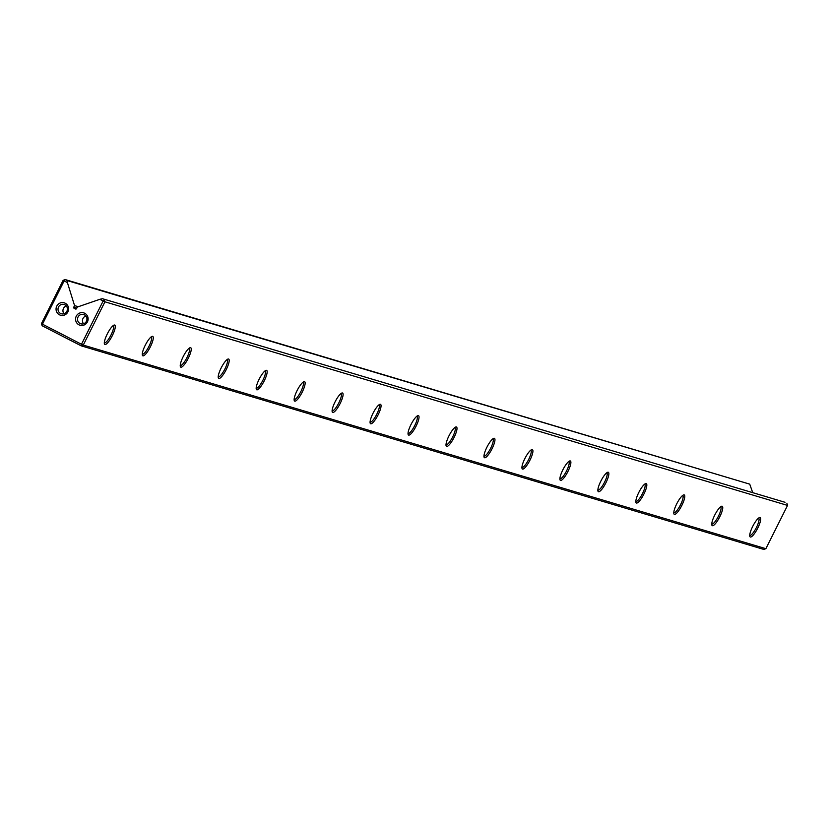 <?xml version="1.0" encoding="UTF-8"?>
<svg xmlns="http://www.w3.org/2000/svg" width="829" height="829" viewBox="0 0 829 829"><rect width="100%" height="100%" fill="white"/><g stroke="black" fill="none" stroke-linecap="round" stroke-linejoin="round"><path stroke-width="1.24" d="M765.872 548.694L787.55 505.421L104.931 301.808L83.263 345.092L765.872 548.694L763.758 549.42L81.149 345.817L42.124 325.745L42.466 324.191L41.45 323.579L63.128 280.306L65.242 279.58L67.108 280.544L67.408 282.585L64.134 280.907L42.466 324.191L81.491 344.263L103.159 300.979L99.894 299.3L77.346 307.041L76.548 308.626A0.808 0.788 106.6 0 1 75.491 308.989L74.092 308.264A0.808 0.788 106.6 0 1 73.76 307.186L74.558 305.6L67.408 282.585M67.905 311.88A6.456 6.259 106.6 0 1 59.439 314.782A6.456 6.259 106.6 0 1 56.755 306.139A6.456 6.259 106.6 0 1 65.222 303.238A6.456 6.259 106.6 0 1 67.905 311.88M58.538 306.968A4.85 4.694 -73.4 0 0 61.325 313.766A4.85 4.694 -73.4 0 0 66.89 311.269A4.85 4.694 -73.4 0 0 64.102 304.481A4.85 4.694 -73.4 0 0 58.538 306.968M87.418 321.911A6.456 6.259 106.6 0 1 78.952 324.813A6.456 6.259 106.6 0 1 76.268 316.181A6.456 6.259 106.6 0 1 84.734 313.279A6.456 6.259 106.6 0 1 87.418 321.911M78.04 317.01A4.85 4.694 -73.4 0 0 80.838 323.807A4.85 4.694 -73.4 0 0 86.403 321.31A4.85 4.694 -73.4 0 0 83.605 314.512A4.85 4.694 -73.4 0 0 78.04 317.01M85.853 316.015A4.85 4.694 -73.4 0 0 83.532 323.776M66.341 305.974A4.85 4.694 -73.4 0 0 64.02 313.745M757.779 528.042A10.901 2.632 -62.8 0 1 749.81 536.373A10.901 2.632 -62.8 0 1 752.659 526.519A10.901 2.632 -62.8 0 1 759.468 517.586A10.901 2.632 -62.8 0 1 757.779 528.042M749.717 535.347A9.689 2.342 117.2 0 0 749.737 535.358A9.689 2.342 117.2 0 0 756.452 527.42A9.689 2.342 117.2 0 0 758.608 518.125A9.689 2.342 117.2 0 0 758.576 518.115M719.821 516.716A10.901 2.632 -62.8 0 1 711.842 525.047A10.901 2.632 -62.8 0 1 714.691 515.192A10.901 2.632 -62.8 0 1 721.499 506.27A10.901 2.632 -62.8 0 1 719.821 516.716M711.748 524.021A9.689 2.342 117.2 0 0 711.779 524.032A9.689 2.342 117.2 0 0 718.484 516.094A9.689 2.342 117.2 0 0 720.639 506.799A9.689 2.342 117.2 0 0 720.619 506.788M681.852 505.4A10.901 2.632 -62.8 0 1 673.873 513.721A10.901 2.632 -62.8 0 1 676.723 503.866A10.901 2.632 -62.8 0 1 683.542 494.944A10.901 2.632 -62.8 0 1 681.852 505.4M673.78 512.695A9.689 2.342 117.2 0 0 673.811 512.716A9.689 2.342 117.2 0 0 680.526 504.778A9.689 2.342 117.2 0 0 682.681 495.473A9.689 2.342 117.2 0 0 682.65 495.462M643.884 494.074A10.901 2.632 -62.8 0 1 635.916 502.395A10.901 2.632 -62.8 0 1 638.765 492.54A10.901 2.632 -62.8 0 1 645.573 483.618A10.901 2.632 -62.8 0 1 643.884 494.074M635.822 501.369A9.689 2.342 117.2 0 0 635.843 501.39A9.689 2.342 117.2 0 0 642.558 493.452A9.689 2.342 117.2 0 0 644.713 484.157A9.689 2.342 117.2 0 0 644.682 484.136M605.926 482.747A10.901 2.632 -62.8 0 1 597.947 491.079A10.901 2.632 -62.8 0 1 600.797 481.224A10.901 2.632 -62.8 0 1 607.605 472.292A10.901 2.632 -62.8 0 1 605.926 482.747M597.854 490.053A9.689 2.342 117.2 0 0 597.885 490.063A9.689 2.342 117.2 0 0 604.59 482.126A9.689 2.342 117.2 0 0 606.745 472.831A9.689 2.342 117.2 0 0 606.724 472.82M567.958 471.421A10.901 2.632 -62.8 0 1 559.979 479.753A10.901 2.632 -62.8 0 1 562.829 469.898A10.901 2.632 -62.8 0 1 569.647 460.976A10.901 2.632 -62.8 0 1 567.958 471.421M559.886 478.727A9.689 2.342 117.2 0 0 559.917 478.737A9.689 2.342 117.2 0 0 566.621 470.799A9.689 2.342 117.2 0 0 568.777 461.504A9.689 2.342 117.2 0 0 568.756 461.494M529.99 460.105A10.901 2.632 -62.8 0 1 522.011 468.426A10.901 2.632 -62.8 0 1 524.861 458.572A10.901 2.632 -62.8 0 1 531.679 449.65A10.901 2.632 -62.8 0 1 529.99 460.105M521.928 467.401A9.689 2.342 117.2 0 0 521.949 467.411A9.689 2.342 117.2 0 0 528.664 459.473A9.689 2.342 117.2 0 0 530.819 450.178A9.689 2.342 117.2 0 0 530.788 450.168M492.022 448.779A10.901 2.632 -62.8 0 1 484.053 457.1A10.901 2.632 -62.8 0 1 486.903 447.245A10.901 2.632 -62.8 0 1 493.711 438.323A10.901 2.632 -62.8 0 1 492.022 448.779M483.96 456.074A9.689 2.342 117.2 0 0 483.981 456.095A9.689 2.342 117.2 0 0 490.695 448.157A9.689 2.342 117.2 0 0 492.851 438.862A9.689 2.342 117.2 0 0 492.82 438.842M454.064 437.453A10.901 2.632 -62.8 0 1 446.085 445.774A10.901 2.632 -62.8 0 1 448.935 435.919A10.901 2.632 -62.8 0 1 455.743 426.997A10.901 2.632 -62.8 0 1 454.064 437.453M445.992 444.748A9.689 2.342 117.2 0 0 446.023 444.769A9.689 2.342 117.2 0 0 452.727 436.831A9.689 2.342 117.2 0 0 454.883 427.536A9.689 2.342 117.2 0 0 454.862 427.526M416.096 426.127A10.901 2.632 -62.8 0 1 408.117 434.458A10.901 2.632 -62.8 0 1 410.966 424.603A10.901 2.632 -62.8 0 1 417.785 415.671A10.901 2.632 -62.8 0 1 416.096 426.127M408.023 433.432A9.689 2.342 117.2 0 0 408.055 433.443A9.689 2.342 117.2 0 0 414.769 425.505A9.689 2.342 117.2 0 0 416.925 416.21A9.689 2.342 117.2 0 0 416.894 416.199M378.128 414.801A10.901 2.632 -62.8 0 1 370.159 423.132A10.901 2.632 -62.8 0 1 373.009 413.277A10.901 2.632 -62.8 0 1 379.817 404.355A10.901 2.632 -62.8 0 1 378.128 414.801M370.066 422.106A9.689 2.342 117.2 0 0 370.086 422.116A9.689 2.342 117.2 0 0 376.801 414.179A9.689 2.342 117.2 0 0 378.957 404.884A9.689 2.342 117.2 0 0 378.926 404.873M340.159 403.485A10.901 2.632 -62.8 0 1 332.191 411.806A10.901 2.632 -62.8 0 1 335.04 401.951A10.901 2.632 -62.8 0 1 341.849 393.029A10.901 2.632 -62.8 0 1 340.159 403.485M332.097 410.78A9.689 2.342 117.2 0 0 332.118 410.79A9.689 2.342 117.2 0 0 338.833 402.863A9.689 2.342 117.2 0 0 340.988 393.557A9.689 2.342 117.2 0 0 340.957 393.547M302.202 392.158A10.901 2.632 -62.8 0 1 294.222 400.48A10.901 2.632 -62.8 0 1 297.072 390.625A10.901 2.632 -62.8 0 1 303.88 381.703A10.901 2.632 -62.8 0 1 302.202 392.158M294.129 399.454A9.689 2.342 117.2 0 0 294.16 399.474A9.689 2.342 117.2 0 0 300.865 391.537A9.689 2.342 117.2 0 0 303.02 382.242A9.689 2.342 117.2 0 0 302.999 382.221M264.233 380.832A10.901 2.632 -62.8 0 1 256.254 389.153A10.901 2.632 -62.8 0 1 259.104 379.309A10.901 2.632 -62.8 0 1 265.922 370.376A10.901 2.632 -62.8 0 1 264.233 380.832M256.161 388.138A9.689 2.342 117.2 0 0 256.192 388.148A9.689 2.342 117.2 0 0 262.907 380.21A9.689 2.342 117.2 0 0 265.062 370.915A9.689 2.342 117.2 0 0 265.031 370.905M226.265 369.506A10.901 2.632 -62.8 0 1 218.296 377.837A10.901 2.632 -62.8 0 1 221.146 367.983A10.901 2.632 -62.8 0 1 227.954 359.061A10.901 2.632 -62.8 0 1 226.265 369.506M218.203 376.812A9.689 2.342 117.2 0 0 218.224 376.822A9.689 2.342 117.2 0 0 224.939 368.884A9.689 2.342 117.2 0 0 227.094 359.589A9.689 2.342 117.2 0 0 227.063 359.579M188.307 358.19A10.901 2.632 -62.8 0 1 180.328 366.511A10.901 2.632 -62.8 0 1 183.178 356.657A10.901 2.632 -62.8 0 1 189.986 347.734A10.901 2.632 -62.8 0 1 188.307 358.19M180.235 365.485A9.689 2.342 117.2 0 0 180.266 365.496A9.689 2.342 117.2 0 0 186.971 357.558A9.689 2.342 117.2 0 0 189.126 348.263A9.689 2.342 117.2 0 0 189.105 348.253M150.339 346.864A10.901 2.632 -62.8 0 1 142.36 355.185A10.901 2.632 -62.8 0 1 145.21 345.33A10.901 2.632 -62.8 0 1 152.028 336.408A10.901 2.632 -62.8 0 1 150.339 346.864M142.267 354.159A9.689 2.342 117.2 0 0 142.298 354.18A9.689 2.342 117.2 0 0 149.013 346.242A9.689 2.342 117.2 0 0 151.168 336.947A9.689 2.342 117.2 0 0 151.137 336.926M112.371 335.538A10.901 2.632 -62.8 0 1 104.402 343.859A10.901 2.632 -62.8 0 1 107.252 334.004A10.901 2.632 -62.8 0 1 114.06 325.082A10.901 2.632 -62.8 0 1 112.371 335.538M104.309 342.833A9.689 2.342 117.2 0 0 104.33 342.854A9.689 2.342 117.2 0 0 111.045 334.916A9.689 2.342 117.2 0 0 113.2 325.621A9.689 2.342 117.2 0 0 113.169 325.61M752.722 492.664L749.727 484.146L67.108 280.544M749.727 484.146L65.242 279.58L64.134 280.907L63.128 280.306M78.278 306.709L74.558 305.6M785.011 502.291L102.392 298.689L785.011 502.291M99.894 299.3L102.392 298.689M41.45 323.579L42.124 325.745M104.257 299.652L103.159 300.979L104.931 301.808L104.257 299.652M786.876 503.255L787.55 505.421M81.491 344.263L81.149 345.817L83.263 345.092L81.491 344.263M76.807 308.098L73.76 307.186M76.289 308.927L74.092 308.264"/></g></svg>
